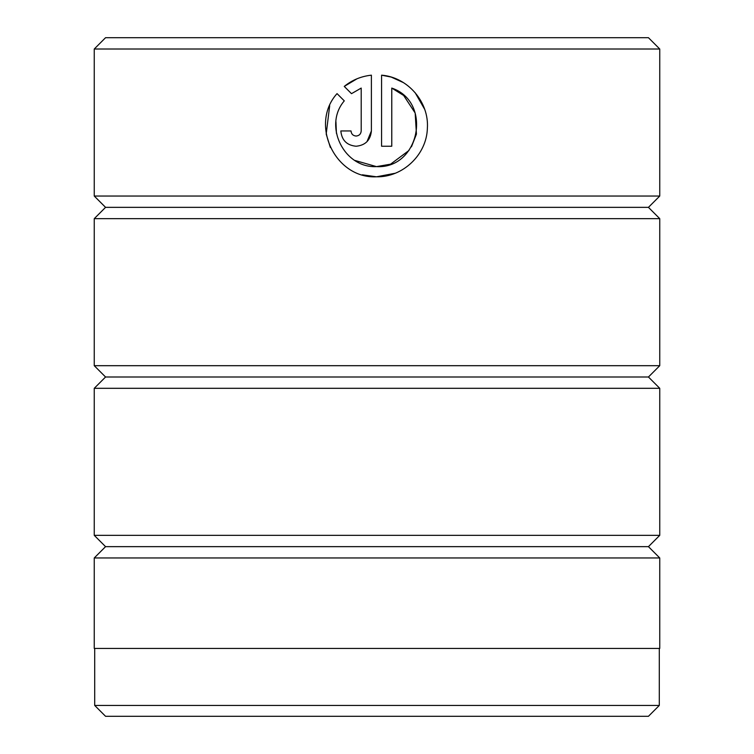 <?xml version="1.0" encoding="UTF-8"?>
<svg xmlns="http://www.w3.org/2000/svg" width="754" height="754" viewBox="0 0 754 754"><rect width="100%" height="100%" fill="white"/><g stroke="black" fill="none" stroke-linecap="round" stroke-linejoin="round"><path stroke-width="1.13" d="M94.702 648.44L94.702 705.442L659.298 705.442L659.298 648.44M391.09 77.049L381.581 75.174C407.848 77.219 429.252 102.11 427.367 128.406C426.623 154.74 402.862 177.388 376.482 176.804C335.247 178.915 309.272 124.335 337.038 93.619L344.286 100.866C323.042 125.588 343.928 168.283 376.482 166.615L354.917 160.442M336.425 133.364L335.935 121.714M362.344 174.805L376.482 176.804L395.134 173.269M424.672 109.311L415.124 92.667M403.39 82.601L391.345 77.134M356.105 136.05C353.023 135.748 351.326 134.052 351.015 130.951C351.326 134.052 353.023 135.748 356.105 136.05C359.196 135.748 360.893 134.052 361.204 130.951L361.204 88.077L351.496 93.666L344.248 86.418C352.127 80.028 361.175 76.277 371.392 75.174L371.392 130.951C370.468 140.244 365.37 145.333 356.105 146.238C346.84 145.343 341.751 140.253 340.827 130.951L351.015 130.951M366.972 141.695L371.392 130.951M105.56 546.65L648.44 546.65L659.75 557.96L94.25 557.96L105.56 546.65L94.25 535.34L659.75 535.34L659.75 388.31L94.25 388.31L105.56 377L648.44 377L659.75 388.31M648.44 546.65L659.75 535.34M648.44 377L659.75 365.69L659.75 218.66L94.25 218.66L105.56 207.35L648.44 207.35L659.75 218.66M105.56 377L94.25 365.69L659.75 365.69M648.44 207.35L659.75 196.04L659.75 49.01L94.25 49.01L105.56 37.7L648.44 37.7L659.75 49.01M105.56 207.35L94.25 196.04L659.75 196.04M390.204 164.24L376.482 166.615C419.695 169.103 432.768 101.988 391.769 88.077L391.769 146.238L381.581 146.238L381.581 75.174M94.25 196.04L94.25 49.01M94.25 365.69L94.25 218.66M94.25 535.34L94.25 388.31M659.298 705.442L648.44 716.3L105.56 716.3L94.702 705.442M659.75 557.96L659.75 648.44L94.25 648.44L94.25 557.96M351.496 93.666L361.204 88.077M356.972 78.802L344.248 86.418M329.677 105.739L326.199 134.023M326.218 134.127L330.356 147.482M391.769 88.077L403.569 95.409M403.692 95.522L415.171 113.034L416.425 133.967M416.34 134.372L411.458 146.794M408.97 150.47L390.751 164.042"/></g></svg>
